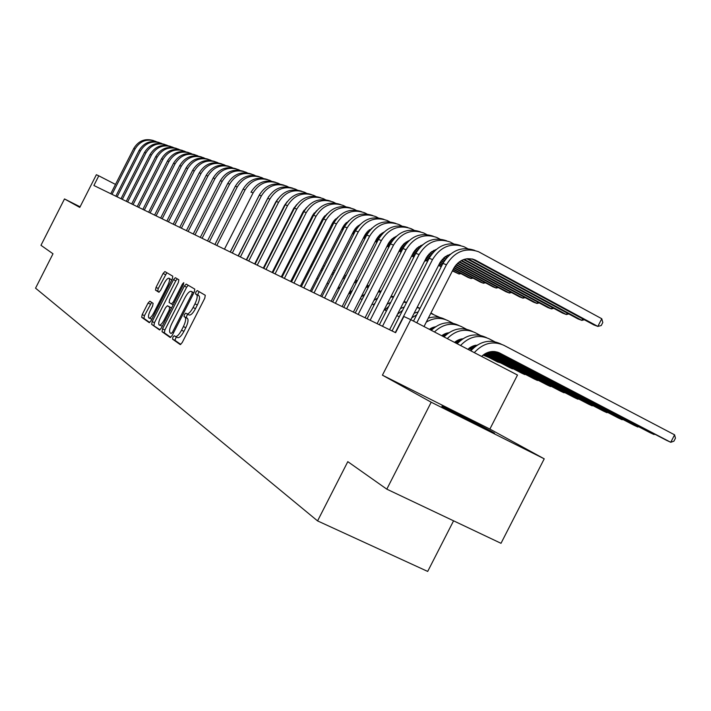 <?xml version="1.0" encoding="UTF-8"?>
<svg xmlns="http://www.w3.org/2000/svg" width="711" height="711" viewBox="0 0 711 711"><rect width="100%" height="100%" fill="white"/><g stroke="black" fill="none" stroke-linecap="round" stroke-linejoin="round"><path stroke-width="1.07" d="M172.924 337.094L172.551 339.147L180.247 344.586L182.194 342.604L204.786 298.193L205.275 295.278L197.24 290.559L195.881 291.963L195.534 293.972L196.556 294.585C197.756 295.909 197.231 298.993 194.965 303.828L193.099 307.49C190.637 311.987 188.566 314.111 186.886 313.871L185.749 313.151L184.398 314.538L184.042 316.564L185.038 317.213C186.22 318.599 185.669 321.719 183.402 326.553L181.536 330.215C179.11 334.668 177.057 336.765 175.404 336.507L174.257 335.734L172.924 337.094M176.301 336.952L174.924 340.302L180.798 344.444M199.32 291.786L198.236 293.145L197.889 295.154L198.92 295.758L196.556 294.585M187.855 314.342L186.762 315.702L186.406 317.728L187.411 318.377L185.038 317.213M444.633 407.918C455.662 414.078 498.047 435.514 494.323 433.061L491.363 431.337C479.721 424.885 438.936 404.266 441.993 406.381L444.633 407.918M149.861 301.188L148.057 303.046L142.2 314.582L141.667 317.302L149.239 322.652L151.034 320.768L172.302 278.934L172.8 276.215L164.89 271.566L163.095 273.477L156.011 287.413L155.496 290.106L158.811 292.203L160.615 290.301L164.152 283.325C166.098 279.752 167.716 278.045 169.014 278.197C170 279.13 169.574 281.574 167.725 285.511L153.745 313C151.816 316.546 150.225 318.226 148.963 318.048C147.977 317.07 148.412 314.6 150.27 310.627L152.589 306.077L153.114 303.348L149.861 301.188M544.226 458.826L501.006 543.311L386.802 489.159L431.204 402.213L544.226 458.826L489.879 429.062L382.42 375.177L410.736 319.666L403.866 316.493L395.609 332.677L93.888 185.5L98.793 175.83L96.376 174.71L79.783 207.408L64.497 198.938L40.971 245.304L52.996 253.783L35.55 288.168L317.568 520.905L427.693 571.431L453.574 520.816M386.802 489.159L347.803 461.661L317.568 520.905M382.42 375.177L431.204 402.213M162.561 328.846L162.028 331.708L170.205 337.485L172.142 335.565L194.307 291.981L194.796 289.128L186.22 284.089L184.318 286.062L162.561 328.846L164.89 329.984L164.365 332.837L170.782 337.37M159.486 329.904L151.647 324.358L152.172 321.568L173.493 279.645L175.341 277.699L178.843 279.761L178.345 282.525L169.618 299.687L169.102 302.468L171.44 303.961L173.297 302.024L182.451 284.027L183.776 282.658L183.438 284.613L161.37 328.011L159.566 329.94M80.085 206.812L64.497 198.938M489.879 429.062L517.492 375.035L410.736 319.666M115.502 184.425L98.793 175.83M399.306 316.75L396.809 315.586M386.491 310.805L384.216 309.747M374.102 305.055L372.04 304.095M362.13 299.491L360.264 298.62M350.541 294.105L348.861 293.332M339.316 288.897L337.814 288.204M328.446 283.858L327.113 283.236M317.915 278.97L316.742 278.419M307.703 274.224L306.672 273.744M297.802 269.629L296.914 269.211M288.186 265.167L287.431 264.812M278.854 260.83L278.223 260.537M269.789 256.627L269.273 256.387M175.51 336.552L177.777 337.663C179.439 337.929 181.492 335.832 183.927 331.379L181.536 330.215M187.411 318.377C188.593 319.772 188.051 322.883 185.784 327.718L183.927 331.379M186.949 313.898L189.259 315.035C190.948 315.284 193.019 313.16 195.481 308.672L193.099 307.49M198.92 295.758C200.129 297.091 199.604 300.175 197.338 305.01L195.481 308.672M188.228 285.271L186.638 287.217L164.89 329.984M171.147 333.557L172.506 332.215L191.926 294.034L192.272 292.034L191.126 291.359C189.455 291.137 187.411 293.252 184.984 297.696L171.804 323.612C169.565 328.358 169.014 331.433 170.133 332.846L171.147 333.557M193.445 292.514L193.899 292.781M160.046 329.788L151.647 324.358M177.315 278.863L175.768 280.783L154.465 322.687L153.931 325.478M160.562 317.488C158.669 321.541 158.233 324.074 159.264 325.087C160.57 325.274 162.215 323.567 164.179 319.95L169.209 310.076L169.725 307.259L167.396 305.748L165.556 307.676L160.562 317.488M159.264 325.087L162.295 326.198M169.68 306.876L171.52 308.059M148.963 318.048L151.843 319.168M171.751 280.018L169.014 278.197M166.845 272.713L158.251 288.524L157.744 291.217L159.193 292.132M151.647 302.379L144.449 315.675L143.915 318.404L149.737 322.51M481.596 356.415C487.364 351.314 493.425 350.203 499.78 353.074L670.757 442.286L674.588 434.821L503.77 345.262C492.999 340.587 483.178 343.04 474.29 352.62M497.442 352.114L666.518 440.322L670.757 442.286L673.921 441.184L675.45 438.198L674.588 434.821M501.184 344.124L500.064 343.626C489.399 338.978 479.649 341.378 470.798 350.816M471.971 258.911L593.792 324.883L597.835 326.411L601.764 318.732L478.565 251.738C465.323 247.224 454.622 251.561 446.455 264.732L416.815 322.821M474.744 250.405C461.599 246.042 450.987 250.379 442.926 263.425L413.5 321.096M424.014 326.553L453.6 268.571C459.084 259.746 466.256 256.875 475.117 259.959L597.835 326.411L601.248 325.522L602.812 322.456L601.764 318.732M467.811 349.27L477.49 344.959M494.403 351.527L649.907 432.617L654.004 434.519L654.298 433.95M494.989 351.59L654.004 434.519L654.849 434.234M494.598 341.671L489.132 338.809C478.779 334.268 469.251 336.49 460.532 345.493M486.582 337.689L485.551 337.236C475.303 332.721 465.838 334.89 457.164 343.742M454.525 342.373L463.083 338.649M492.492 351.492L633.83 425.16L637.803 427.009L638.078 426.449M492.919 351.483L637.803 427.009L638.62 426.733M480.218 335.316L474.992 332.579C465.038 328.162 455.795 330.171 447.255 338.605M472.477 331.468L471.526 331.05C461.679 326.669 452.507 328.624 444.002 336.916M441.7 335.725L449.148 332.561M490.999 351.643L618.259 417.944L622.107 419.73L622.374 419.197M491.345 351.59L622.107 419.73L622.898 419.463M466.327 329.166L461.315 326.545C451.761 322.27 442.793 324.065 434.43 331.957M458.835 325.451L457.964 325.069C448.508 320.821 439.611 322.572 431.293 330.331M429.328 329.309L435.665 326.687M489.746 351.874L603.168 410.949L606.901 412.673L607.158 412.158M490.039 351.812L606.901 412.673L607.674 412.424M452.88 323.221L448.081 320.714C440.891 317.257 433.621 317.728 426.271 322.127M445.637 319.63L444.837 319.283C439.629 316.662 434.11 316.297 428.28 318.181M467.562 248.601L464.159 246.806C451.103 242.362 440.562 246.61 432.528 259.559L395.307 332.535M460.426 245.508C447.477 241.233 437.043 245.491 429.124 258.297L392.063 330.953M410.816 319.71L440.091 262.403L444.97 256.884L450.427 254.147M466.754 258.751L577.945 318.901L581.856 320.385L582.638 318.848M467.767 258.644L581.856 320.385L584.318 319.754M453.476 243.749L450.241 242.051C437.363 237.67 426.982 241.838 419.09 254.565L382.5 326.287M446.588 240.78C433.834 236.585 423.569 240.771 415.802 253.338L379.372 324.758M389.584 329.744L426.52 257.391L431.106 252.129L436.234 249.401M463.519 259.577L562.623 313.124L566.4 314.546L567.156 313.071M464.239 259.328L566.4 314.546L568.791 313.951M439.86 239.065L436.785 237.456C424.085 233.128 413.855 237.216 406.097 249.73L370.138 320.252M433.221 236.203C420.645 232.088 410.54 236.203 402.915 248.548L367.107 318.777M377.123 323.665L413.411 252.556L416.984 248.139L422.512 244.833M461.057 260.715L547.79 307.525L551.452 308.903L552.18 307.481M461.626 260.404L551.452 308.903L553.78 308.343M426.698 234.532L423.774 233.004C411.251 228.738 401.173 232.755 393.539 245.064L358.175 314.422M420.29 231.786C407.892 227.742 397.956 231.786 390.463 243.917L355.242 312.991M365.063 317.781L400.728 247.881L404.07 243.677L409.234 240.434M447.059 255.533L448.197 256.147M459.075 262.012L533.437 302.104L536.983 303.446L537.685 302.068M447.61 255.249L448.588 255.773M459.528 261.675L536.983 303.446L539.24 302.904M475.428 345.27L476.308 345.733M488.661 352.167L588.548 404.159L592.156 405.839L592.414 405.341M475.712 345.217L476.486 345.617M488.919 352.087L592.156 405.839L592.912 405.608M439.878 317.47L430.742 313.364M432.857 313.995L430.884 313.08M418.184 311.916L414.131 313.222M416.69 314.84L411.767 317.861M413.971 230.151L411.18 228.702C398.827 224.489 388.89 228.435 381.38 240.54L346.604 308.778M407.776 227.502C395.556 223.538 385.771 227.52 378.403 239.438L343.769 307.392M353.394 312.093L388.464 243.358L391.583 239.367L396.382 236.194M433.541 250.548L434.43 251.027M445.113 256.778L446.784 257.675M457.431 263.408L519.537 296.86L522.967 298.158L523.643 296.825M434.083 250.272L434.812 250.663M445.566 256.458L447.121 257.293M457.813 263.052L522.967 298.158L525.162 297.642M461.581 338.898L462.212 339.227M474.37 345.546L475.641 346.213M487.71 352.496L574.364 397.582L577.865 399.209L578.114 398.729M461.866 338.836L462.381 339.111M474.619 345.475L475.81 346.097M487.942 352.407L577.865 399.209L578.603 398.987M420.014 308.334L417.241 307.125M404.301 306.965L400.382 308.583M419.997 308.37L416.984 307.623M402.559 310.369L397.476 314.28M401.653 225.911L398.995 224.534C386.802 220.383 377.017 224.258 369.622 236.168L335.396 303.313M395.663 223.361C383.611 219.468 373.977 223.378 366.734 235.101L332.659 301.971M342.107 306.583L376.581 238.976L380.065 234.666L383.94 232.106M420.468 245.722L421.134 246.077M431.639 251.73L433.052 252.494M443.504 258.12L445.548 259.213M456.062 264.865L506.063 291.768L509.387 293.03L510.045 291.741M421.001 245.455L421.499 245.73M432.075 251.418L433.381 252.121M443.877 257.773L445.841 258.831M456.382 264.501L509.387 293.03L511.52 292.541M460.55 339.156L461.563 339.689M473.428 345.857L475.028 346.692M486.857 352.843L560.597 391.201L564.001 392.774L564.232 392.312M460.79 339.085L461.723 339.574M473.659 345.777L475.179 346.568M487.062 352.754L564.001 392.774L564.721 392.561M406.63 302.388L404.008 301.473M390.81 302.335L386.997 304.299M406.496 302.646L403.661 302.157M388.748 306.37L384.749 309.996M389.717 221.814L387.193 220.499C375.159 216.402 365.507 220.214 358.228 231.937L324.554 298.016M383.931 219.352C372.049 215.522 362.548 219.37 355.438 230.897L321.896 296.718M331.166 301.251L364.725 235.403L371.889 228.169M407.83 241.065L408.283 241.305M418.601 246.85L419.783 247.49M430.057 253.009L431.844 253.969M442.153 259.515L444.473 260.759M454.916 266.367L492.99 286.835L496.225 288.062L496.856 286.817M419.037 246.557L420.103 247.135M430.422 252.681L432.128 253.596M442.473 259.16L444.722 260.368M455.182 265.994L496.225 288.062L498.295 287.6M447.183 332.979L447.957 333.379M459.635 339.449L460.968 340.142M472.593 346.195L474.45 347.155M486.084 353.207L547.239 385.007L550.536 386.535L550.767 386.091M447.423 332.908L448.117 333.272M459.848 339.378L461.11 340.027M472.797 346.106L474.593 347.039M486.271 353.109L550.536 386.535L551.238 386.331M393.663 296.745L391.183 296.078M377.683 298.033L373.915 300.424M393.414 297.225L390.739 296.958M375.141 303.019L373.444 304.743M378.163 217.833L375.746 216.588C363.872 212.545 354.354 216.295 347.19 227.831L314.04 292.888M372.555 215.46C360.833 211.7 351.474 215.495 344.48 226.827L311.462 291.634M320.572 296.078L353.607 231.244L360.201 224.374M405.999 242.149L406.959 242.664M417.055 248.077L418.601 248.912M428.724 254.351L430.786 255.453M441.024 260.955L443.531 262.297M453.965 267.896L480.316 282.054L483.453 283.236L484.067 282.036M406.425 241.864L407.279 242.318M417.41 247.766L418.886 248.557M429.035 254.014L431.035 255.08M441.291 260.59L443.753 261.915M454.178 267.514L483.453 283.236L485.471 282.8M434.252 326.998L434.803 327.291M446.286 333.255L447.37 333.823M458.808 339.769L460.399 340.596M471.837 346.541L473.908 347.617M485.382 353.58L534.263 378.99L537.472 380.474L537.694 380.038M434.483 326.936L434.945 327.184M446.499 333.183L447.512 333.717M459.004 339.689L460.541 340.48M472.024 346.453L474.041 347.501M485.551 353.483L537.472 380.474L538.147 380.278M391.805 296.211L391.263 295.927M381.069 291.394L378.75 290.941M364.876 294.096L361.028 297.118M380.723 292.07L378.208 291.999M366.956 213.984L364.654 212.802C352.94 208.803 343.546 212.491 336.49 223.849L303.846 287.919M361.535 211.691C349.972 207.994 340.747 211.727 333.859 222.872L301.348 286.702M310.298 291.066L342.818 227.227L348.861 220.721M393.805 237.59L394.561 237.998M404.479 243.322L405.803 244.033M415.748 249.365L417.57 250.343M427.613 255.729L429.862 256.938M440.082 262.421L442.713 263.834M453.156 269.442L468.025 277.414L471.064 278.561L471.651 277.397M394.223 237.323L394.863 237.67M404.835 243.02L406.079 243.686M416.051 249.037L417.81 249.988M427.871 255.382L430.084 256.573M440.305 262.057L442.909 263.452M453.351 269.06L471.064 278.561L473.028 278.143M361.623 295.954L363.081 295.349M433.372 327.264L434.225 327.709M445.486 333.557L446.828 334.259M458.071 340.098L459.875 341.04M471.144 346.897L473.41 348.07M484.733 353.954L521.652 373.142L524.771 374.581L524.985 374.164M433.586 327.202L434.368 327.602M445.673 333.486L446.961 334.152M458.248 340.018L460.008 340.925M471.313 346.808L473.526 347.955M484.893 353.865L524.771 374.581L525.438 374.395M380.678 291.297L379.007 290.426M368.849 286.311L366.68 286.035M352.318 290.612L349.234 293.51M368.405 287.182L366.049 287.28M356.095 210.252L353.9 209.123C342.329 205.177 333.059 208.803 326.109 219.992L293.963 283.102M350.834 208.03C339.423 204.404 330.331 208.074 323.558 219.041L291.546 281.911M300.335 286.204L332.366 223.316L337.849 217.202M381.994 233.19L382.554 233.492M392.303 238.718L393.423 239.323M403.19 244.557L404.79 245.411M414.646 250.69L416.664 251.774M426.671 257.142L429.062 258.422M439.291 263.905L441.949 265.336M452.4 270.927L459.03 274.019L459.608 272.9M382.402 232.932L382.856 233.172M392.659 238.434L393.698 238.985M403.493 244.237L405.03 245.064M414.904 250.361L416.877 251.418M426.893 256.787L429.248 258.049M439.478 263.532L442.144 264.963M452.587 270.562L459.03 274.019L460.95 273.619M349.483 292.105L352.203 290.71M432.581 327.558L433.692 328.135M444.757 333.877L446.312 334.685M457.395 340.445L459.386 341.476M470.513 347.261L472.939 348.514M484.147 354.336L509.396 367.454L512.427 368.858L512.64 368.458M432.777 327.478L433.826 328.029M444.926 333.797L446.437 334.579M457.555 340.356L459.502 341.369M470.673 347.164L473.046 348.408M484.289 354.247L512.427 368.858L513.075 368.68M368.982 286.053L367.16 285.102M356.984 281.467L354.967 281.36M339.876 287.804L338.987 288.746M356.442 282.534L354.238 282.774M345.555 206.625L343.457 205.55C332.028 201.657 322.892 205.221 316.04 216.242L284.373 278.419M340.453 204.484C329.193 200.911 320.226 204.528 313.56 215.326L282.018 277.272M290.657 281.485L322.216 219.53L327.122 213.842M380.527 234.275L381.443 234.763M391.041 239.909L392.428 240.647M402.106 245.828L403.892 246.788M413.713 252.05L415.873 253.205M425.889 258.573L428.324 259.87M438.554 265.354L441.22 266.776M380.865 233.999L381.709 234.443M391.334 239.607L392.668 240.318M402.355 245.508L404.106 246.441M413.935 251.712L416.059 252.849M426.076 258.217L428.502 259.515M438.731 264.999L441.398 266.421M338.107 288.337L340.373 286.817M431.87 327.86L433.195 328.544M444.091 334.206L445.833 335.112M456.773 340.791L458.924 341.911M469.935 347.626L472.495 348.95M483.604 354.718L497.478 361.926L500.633 362.903M432.048 327.78L433.319 328.446M444.251 334.126L445.948 335.005M456.924 340.702L459.039 341.795M470.078 347.537L472.602 348.843M483.729 354.629L501.068 363.125M357.322 280.801L355.678 279.947M345.448 276.863L343.582 276.881M344.808 278.117L342.773 278.481M335.325 203.115L333.317 202.084C322.03 198.245 313.009 201.746 306.254 212.607L275.068 273.877M330.375 201.035C319.257 197.525 310.423 201.089 303.855 211.718L272.775 272.766M281.272 276.908L312.36 215.851L316.768 210.563M369.107 229.973L369.844 230.364M379.283 235.412L380.465 236.043M389.966 241.136L391.548 241.98M401.182 247.135L403.119 248.166M412.94 253.427L415.153 254.609M425.178 259.977L427.604 261.275M369.444 229.706L370.102 230.053M379.567 235.119L380.696 235.723M390.223 240.825L391.761 241.642M401.395 246.806L403.297 247.819M413.118 253.08L415.331 254.262M425.356 259.631L427.782 260.928M325.389 199.702L323.469 198.725C312.325 194.921 303.419 198.378 296.763 209.078L266.021 269.469M320.581 197.694C309.614 194.236 300.895 197.738 294.434 208.216L263.799 268.385M272.153 272.455L302.788 212.278L306.663 207.443M358.042 225.805L358.602 226.098M367.88 231.066L368.885 231.599M378.216 236.594L379.603 237.332M389.059 242.389L390.783 243.304M400.409 248.459L402.417 249.525M412.247 254.787L414.46 255.969M424.636 261.035L425.48 260.137M358.38 225.547L358.859 225.805M368.174 230.791L369.116 231.288M378.465 236.292L379.807 237.012M389.273 242.069L390.961 242.975M400.595 248.121L402.586 249.197M412.416 254.449L414.629 255.631M424.654 260.999L426.733 260.804M315.737 196.378L313.906 195.454C302.886 191.703 294.105 195.098 287.537 205.648L257.24 265.185M311.071 194.441C300.238 191.037 291.634 194.494 285.271 204.804L255.08 264.128M263.292 268.136L293.492 208.812L296.825 204.457M356.842 226.853L357.66 227.298M366.84 232.204L368.031 232.835M377.319 237.803L378.839 238.612M388.295 243.66L390.099 244.628M399.733 249.774L401.742 250.85M411.571 256.102L413.935 256.991M357.126 226.587L357.891 226.996M367.089 231.91L368.236 232.533M377.532 237.492L379.025 238.292M388.473 243.34L390.268 244.3M399.902 249.454L401.911 250.521M411.74 255.773L413.953 256.955M431.221 328.171L432.723 328.953M443.486 334.543L445.379 335.521M456.204 341.147L458.488 342.329M469.402 347.99L472.077 349.385M483.098 355.1L488.955 357.5M431.381 328.091L432.839 328.855M443.628 334.454L445.495 335.423M456.338 341.058L458.595 342.222M469.527 347.901L472.175 349.279M483.222 355.011L489.381 357.722M346.035 275.726L344.533 275.015M334.241 272.482L332.526 272.615M333.503 273.931L331.619 274.393M430.626 328.491L432.279 329.353M442.926 334.881L444.953 335.93M455.68 341.493L458.08 342.746M468.905 348.363L471.686 349.803M430.768 328.411L432.386 329.255M443.06 334.792L445.059 335.832M455.804 341.404L458.177 342.64M469.02 348.266L471.775 349.696M323.345 268.314L321.781 268.527M335.077 270.847L333.708 270.304M322.51 269.958L320.768 270.518M430.075 328.82L431.87 329.753M442.402 335.219L444.553 336.33M455.191 341.849L457.697 343.155M430.208 328.74L431.968 329.655M442.535 335.13L444.651 336.232M455.307 341.76L457.795 343.049M323.176 265.79L324.42 266.19L323.256 265.63M312.742 264.341L311.32 264.634M311.791 266.207L310.192 266.838M306.352 193.161L304.601 192.272C293.723 188.566 285.04 191.917 278.57 202.315L248.699 261.017M301.82 191.277C291.119 187.926 282.64 191.33 276.366 201.497L246.601 259.995M254.68 263.932L284.453 205.435L287.244 201.613M346.133 222.783L346.781 223.13M355.811 227.955L356.824 228.498M365.952 233.368L367.285 234.079M376.554 239.029L378.172 239.891M387.628 244.94L389.441 245.908M399.084 251.054L401.093 252.129M346.408 222.525L347.004 222.845M356.051 227.671L357.029 228.195M366.156 233.075L367.463 233.768M376.732 238.718L378.332 239.571M387.788 244.62L389.601 245.588M399.244 250.743L401.253 251.81M429.56 329.149L431.479 330.135M441.922 335.556L444.179 336.73M454.809 342.142L455.769 342.151M429.684 329.069L431.568 330.046M442.038 335.476L444.268 336.632M454.844 342.115L456.16 342.355M314.129 261.612L313.08 261.177M302.415 260.573L301.135 260.919M314.058 261.755L312.929 261.47M301.34 262.67L299.882 263.381M297.234 190.024L295.554 189.179C284.8 185.518 276.232 188.815 269.851 199.071L240.389 256.964M292.825 188.202C282.258 184.904 273.886 188.264 267.709 198.28L238.354 255.969M246.308 259.853L275.664 202.155L277.903 198.92M335.743 218.837L336.241 219.104M345.119 223.841L345.964 224.294M354.931 229.075L356.087 229.689M365.187 234.55L366.627 235.314M375.906 240.265L377.541 241.136M386.997 246.184L388.81 247.152M345.359 223.574L346.159 224.001M355.136 228.791L356.264 229.395M365.365 234.248L366.787 235.003M376.066 239.954L377.692 240.825M387.157 245.873L388.97 246.841M304.112 257.231L303.17 256.911M292.345 256.991L291.217 257.382M303.97 257.515L302.966 257.329M291.137 259.382L289.804 260.146M288.355 186.984L286.755 186.175C276.126 182.549 267.665 185.802 261.364 195.916L232.31 253.027M284.08 185.207C273.637 181.963 265.372 185.269 259.284 195.143L230.328 252.058M238.158 255.871L268.776 196.405M334.739 219.85L335.432 220.223M344.24 224.916L345.235 225.449M354.176 230.213L358.228 231.937M364.547 235.741L366.014 236.523M375.292 241.473L376.928 242.344M334.979 219.592L335.619 219.939M344.453 224.649L345.413 225.156M354.354 229.929L355.589 230.586M364.699 235.448L366.165 236.221M375.444 241.171L377.079 242.042M294.354 253.045L293.536 252.823M282.534 253.605L281.538 254.031M294.141 253.471L293.261 253.356M281.138 256.342L279.93 257.186M279.725 184.016L278.197 183.242C267.692 179.67 259.328 182.869 253.116 192.85L224.454 249.188M275.557 182.3C265.247 179.092 257.089 182.363 251.081 192.094L250.974 192.308M230.231 252.005L259.835 194.13M324.669 215.993L325.211 216.277M333.877 220.899L334.712 221.343M343.502 226.018L344.595 226.605M353.545 231.368L354.842 232.062M363.952 236.914L365.41 237.696M324.909 215.744L325.398 216.002M334.081 220.632L334.881 221.059M343.671 225.743L344.746 226.311M353.687 231.084L354.985 231.768M364.103 236.63L365.561 237.403M375.684 241.678L375.132 241.776M284.853 249.046L284.142 248.903M272.944 250.432L272.082 250.859M284.578 249.597L283.822 249.543M271.309 253.631L270.207 254.556M271.318 181.127L269.851 180.398C259.471 176.861 251.214 180.016 245.073 189.864L216.802 245.455M267.265 179.465C257.08 176.31 249.019 179.528 243.1 189.126L214.918 244.54M323.816 216.997L324.5 217.362M333.139 221.956L334.081 222.463M342.862 227.138L344.008 227.751M352.958 232.515L354.256 233.208M363.437 237.936L364.734 238.425L365.17 237.563M324.02 216.739L324.669 217.095M333.317 221.69L334.232 222.179M343.013 226.853L344.151 227.467M353.1 232.23L354.398 232.924M363.517 237.776L365.072 238.363M284.915 248.93L284.293 248.61M275.592 245.215L275.006 245.135M263.559 247.464L262.839 247.899M275.255 245.89L274.624 245.882M261.568 251.374L260.617 252.369M263.141 178.319L261.737 177.617C251.463 174.124 243.304 177.235 237.252 186.957L209.345 241.82M259.195 176.701C249.117 173.591 241.162 176.772 235.323 186.238L207.514 240.922M314.049 213.22L314.591 213.504M323.087 218.028L323.878 218.446M332.508 223.041L333.503 223.574M342.302 228.249L343.449 228.853M352.398 233.617L353.714 234.266M314.253 212.971L314.76 213.247M323.256 217.77L324.029 218.17M332.659 222.765L333.646 223.298M342.435 227.973L343.582 228.587M352.532 233.35L353.829 234.035M275.788 244.833L275.29 244.566M266.572 241.553L266.092 241.509M254.351 244.753L253.774 245.162M266.172 242.344L265.656 242.362M255.169 175.59L253.827 174.915C243.669 171.458 235.608 174.524 229.626 184.122L202.084 238.283M251.321 174.008C241.367 170.942 233.51 174.079 227.751 183.42L200.298 237.412M313.329 214.215L313.978 214.553M322.456 219.068L323.318 219.521M331.957 224.116L332.952 224.649M341.751 229.324L342.898 229.937M313.498 213.958L314.12 214.295M322.607 218.801L323.452 219.255M332.09 223.849L333.095 224.383M341.884 229.058L343.031 229.671M350.594 291.448L351.047 291.679M247.401 172.924L246.113 172.275C236.07 168.863 228.098 171.884 222.196 181.358L195.01 234.826M243.651 171.387C233.812 168.365 226.054 171.458 220.374 180.674L193.268 233.981M303.846 210.509L304.361 210.785M312.698 215.22L313.427 215.602M321.914 220.117L322.776 220.579M331.424 225.165L332.419 225.698M304.015 210.269L304.504 210.536M312.849 214.962L316.04 216.242M322.047 219.859L322.91 220.312M331.548 224.907L332.552 225.44M350.141 291.697L350.71 291.99M350.247 291.634L350.79 291.919M349.714 291.954L350.39 292.301M349.821 291.892L350.47 292.23M349.403 292.257L350.079 292.603M349.457 292.168L350.159 292.532M239.829 170.32L238.594 169.707C228.666 166.33 220.783 169.316 214.953 178.665L188.113 231.466M236.176 168.836C226.454 165.85 218.784 168.907 213.176 177.999L186.415 230.64M303.224 211.487L303.819 211.798M312.165 216.233L312.902 216.624M321.39 221.139L322.261 221.601M303.366 211.238L303.944 211.549M312.289 215.984L313.027 216.375M321.523 220.881L322.385 221.343M232.444 167.787L231.262 167.201C221.441 163.859 213.656 166.801 207.896 176.044L181.385 228.187M228.889 166.338C219.264 163.397 211.691 166.418 206.154 175.395L179.732 227.378M294.016 207.87L294.478 208.119M302.69 212.473L303.304 212.802M311.658 217.228L312.396 217.628M320.999 221.912L321.612 221.254M294.158 207.63L294.612 207.87M302.815 212.225L303.437 212.553M311.782 216.988L312.52 217.379M321.017 221.885L322.127 221.859M225.245 165.316L224.116 164.756C214.393 161.45 206.697 164.357 201.009 173.475L174.826 224.978M221.77 163.912C212.26 161.006 204.777 163.983 199.311 172.844L173.217 224.196M293.483 208.821L293.99 209.087M302.202 213.442L302.815 213.771M311.16 218.197L311.951 218.499M293.607 208.581L294.105 208.847M302.317 213.202L302.939 213.531M311.285 217.957L312.022 218.357M339.289 287.475L339.885 287.786M349.225 292.612L349.785 292.905M339.387 287.413L339.929 287.697M349.27 292.523L349.856 292.834M218.224 162.908L217.131 162.375C207.523 159.095 199.907 161.966 194.29 170.978L168.427 221.859M214.829 161.539C205.426 158.669 198.022 161.61 192.628 170.364L166.854 221.094M293.003 209.772L293.501 210.038M301.713 214.393L302.335 214.713M293.119 209.532L293.625 209.798M301.837 214.153L302.451 214.482M338.925 287.724L339.609 288.079M349.048 292.959L349.51 293.199M339.014 287.662L339.68 288.008M349.092 292.879L349.581 293.128M211.363 160.562L210.323 160.046C200.813 156.802 193.276 159.637 187.722 168.543L162.179 218.81M208.056 159.22C198.751 156.393 191.437 159.3 186.113 167.938L160.642 218.064M292.532 210.687L293.039 210.954M292.648 210.465L293.154 210.732M338.578 287.973L339.334 288.364M338.667 287.911L339.405 288.293M204.67 158.26L203.675 157.771C194.254 154.563 186.806 157.362 181.323 166.161L156.082 215.833M201.435 156.962C192.237 154.163 185.002 157.033 179.741 165.574L154.58 215.104M198.138 156.02L197.178 155.549C187.855 152.376 180.487 155.14 175.066 163.832L150.119 212.927M194.974 154.749C185.873 151.994 178.719 154.829 173.528 163.263L148.652 212.216M283.929 207.274L283.485 207.336M191.748 153.834L190.832 153.38C181.607 150.243 174.319 152.972 168.96 161.566L144.306 210.092M188.664 152.589C179.652 149.87 172.586 152.669 167.449 161.006L142.867 209.389M185.509 151.692L184.629 151.265C175.501 148.155 168.285 150.848 162.988 159.344L138.618 207.319M182.496 150.483C173.582 147.79 166.587 150.563 161.513 158.793L137.214 206.634M179.412 149.603L178.568 149.194C169.529 146.111 162.392 148.777 157.149 157.175L133.055 204.608M176.461 148.421C167.636 145.764 160.722 148.501 155.709 156.642L131.686 203.941M173.457 147.559L172.64 147.168C163.69 144.12 156.633 146.75 151.443 155.051L127.624 201.96M170.569 146.404C161.832 143.782 154.989 146.493 150.039 154.527L126.282 201.302M167.627 145.559L166.845 145.186C157.984 142.164 150.99 144.768 145.871 152.981L122.31 199.364M164.801 144.44C156.153 141.845 149.39 144.52 144.493 152.465L121.003 198.725M161.921 143.604L161.175 143.249C152.403 140.263 145.479 142.822 140.414 150.945L117.111 196.831M159.157 142.511C150.599 139.943 143.906 142.591 139.063 150.448L115.831 196.2M156.349 141.693L155.629 141.347C146.937 138.396 140.085 140.929 135.072 148.963L112.027 194.352M153.638 140.618C145.168 138.085 138.538 140.707 133.757 148.475L110.774 193.739M174.924 340.302L172.551 339.147M197.889 295.154L195.534 293.972M186.406 317.728L184.042 316.564M185.784 327.718L183.402 326.553M197.338 305.01L194.965 303.828M186.638 287.217L184.318 286.062M164.365 332.837L162.028 331.708M173.582 332.739L172.506 332.215M192.992 294.567L191.926 294.034M193.872 292.834L192.272 292.034M193.561 292.577L191.215 291.403M154.465 322.687L152.172 321.568M175.768 280.783L173.493 279.645M173.164 304.815L171.458 303.97L173.164 304.815M174.328 302.531L173.297 302.024M183.474 284.542L182.451 284.027M165.21 320.457L164.179 319.95M170.24 310.574L169.209 310.076M171.484 308.121L169.725 307.259M169.733 306.903L167.432 305.766M154.74 313.48L153.745 313M168.711 286L167.725 285.511M157.744 291.217L155.496 290.106M158.251 288.524L156.011 287.413M165.334 274.597L163.095 273.477M143.915 318.404L141.667 317.302M144.449 315.675L142.2 314.582M150.305 304.148L148.057 303.046M499.78 353.074L498.349 352.425M446.455 264.732L442.926 263.425M475.917 260.359L472.273 259.071M432.528 259.559L429.124 258.297M419.09 254.565L415.802 253.338M406.097 249.73L402.915 248.548M393.539 245.064L390.463 243.917M381.38 240.54L378.403 239.438M369.622 236.168L366.734 235.101M347.19 227.831L344.48 226.827M336.49 223.849L333.859 222.872M326.109 219.992L323.558 219.041M306.254 212.607L303.855 211.718M296.763 209.078L294.434 208.216M287.537 205.648L285.271 204.804M278.57 202.315L276.366 201.497M269.851 199.071L267.709 198.28M261.364 195.916L259.284 195.143M253.116 192.85L251.081 192.094M245.073 189.864L243.1 189.126M237.252 186.957L235.323 186.238M229.626 184.122L227.751 183.42M222.196 181.358L220.374 180.674M214.953 178.665L213.176 177.999M207.896 176.044L206.154 175.395M201.009 173.475L199.311 172.844M194.29 170.978L192.628 170.364M187.722 168.543L186.113 167.938M181.323 166.161L179.741 165.574M175.066 163.832L173.528 163.263M168.96 161.566L167.449 161.006M162.988 159.344L161.513 158.793M157.149 157.175L155.709 156.642M151.443 155.051L150.039 154.527M145.871 152.981L144.493 152.465M140.414 150.945L139.063 150.448M135.072 148.963L133.757 148.475M177.777 337.663L175.404 336.507M189.259 315.035L186.886 313.871M193.472 292.523L191.188 291.386M169.698 306.885L167.396 305.748M475.117 259.959L472.504 259.035"/></g></svg>
